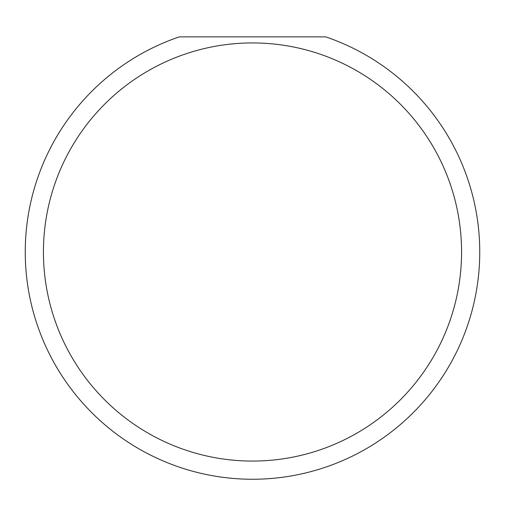 <?xml version="1.0" encoding="UTF-8"?>
<svg xmlns="http://www.w3.org/2000/svg" width="505" height="505" viewBox="0 0 505 505"><rect width="100%" height="100%" fill="white"/><g stroke="black" fill="none" stroke-linecap="round" stroke-linejoin="round"><path stroke-width="0.76" d="M461.57 252.001A209.07 209.07 0 0 0 252.5 42.931A209.07 209.07 0 0 0 43.43 252.001A209.07 209.07 0 0 0 252.5 461.071A209.07 209.07 0 0 0 461.57 252.001M325.725 36.871A227.25 227.25 0 0 1 252.5 479.251A227.25 227.25 0 0 1 179.275 36.871L325.725 36.871"/></g></svg>
